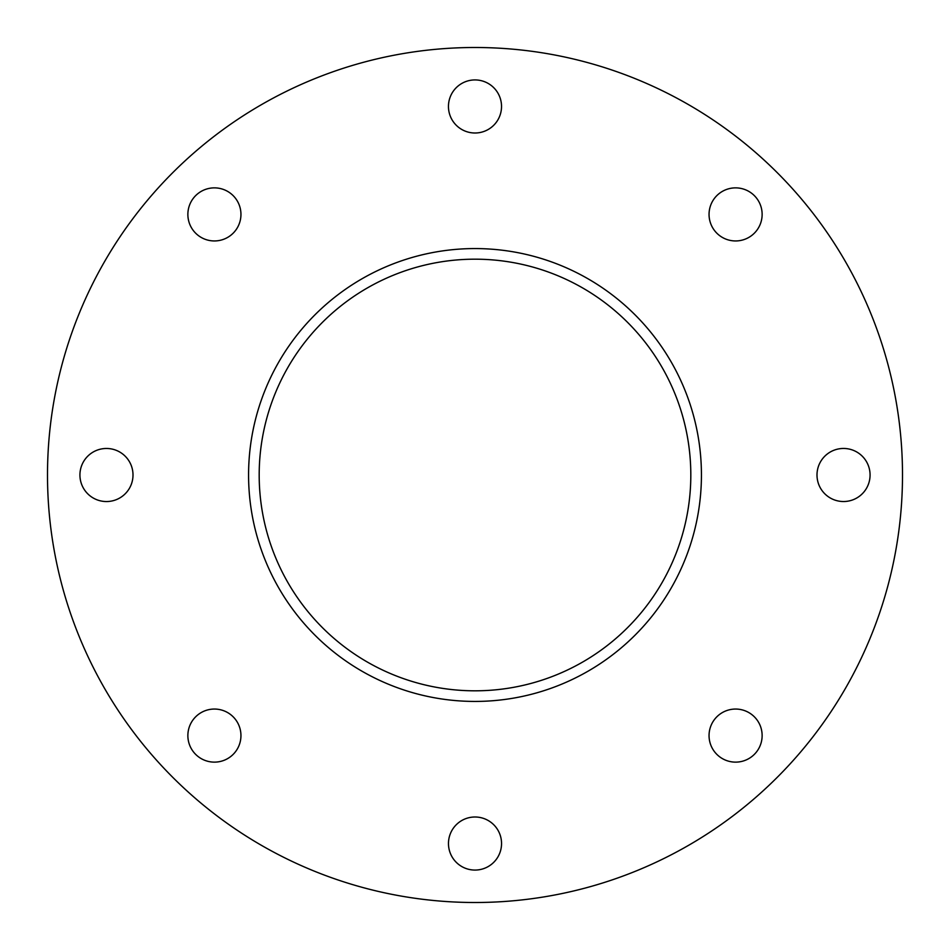 <?xml version="1.0" encoding="UTF-8"?>
<svg xmlns="http://www.w3.org/2000/svg" width="950" height="950" viewBox="0 0 950 950"><rect width="100%" height="100%" fill="white"/><g stroke="black" fill="none" stroke-linecap="round" stroke-linejoin="round"><path stroke-width="1.43" d="M195.641 716.834A26.529 26.529 0 0 1 240.041 728.721A26.529 26.529 0 0 1 207.539 761.223A26.529 26.529 0 0 1 195.641 716.834M106.471 448.471A26.529 26.529 0 0 1 129.449 488.264A26.529 26.529 0 0 1 83.481 488.264A26.529 26.529 0 0 1 106.471 448.471M233.166 195.641A26.529 26.529 0 0 1 221.279 240.041A26.529 26.529 0 0 1 188.777 207.539A26.529 26.529 0 0 1 233.166 195.641M501.529 106.471A26.529 26.529 0 0 1 461.736 129.449A26.529 26.529 0 0 1 461.736 83.481A26.529 26.529 0 0 1 501.529 106.471M754.359 233.166A26.529 26.529 0 0 1 709.959 221.279A26.529 26.529 0 0 1 742.461 188.777A26.529 26.529 0 0 1 754.359 233.166M843.529 501.529A26.529 26.529 0 0 1 820.551 461.736A26.529 26.529 0 0 1 866.519 461.736A26.529 26.529 0 0 1 843.529 501.529M716.834 754.359A26.529 26.529 0 0 1 728.721 709.959A26.529 26.529 0 0 1 761.223 742.461A26.529 26.529 0 0 1 716.834 754.359M448.471 843.529A26.529 26.529 0 0 1 488.264 820.551A26.529 26.529 0 0 1 488.264 866.519A26.529 26.529 0 0 1 448.471 843.529M902.5 475A427.5 427.5 0 0 0 261.25 104.773A427.5 427.5 0 0 0 261.25 845.227A427.5 427.5 0 0 0 902.5 475M701.432 475A226.433 226.433 0 0 0 361.784 278.908A226.433 226.433 0 0 0 361.784 671.092A226.433 226.433 0 0 0 701.432 475M690.816 475A215.816 215.816 0 0 0 367.092 288.099A215.816 215.816 0 0 0 367.092 661.901A215.816 215.816 0 0 0 690.816 475"/></g></svg>
